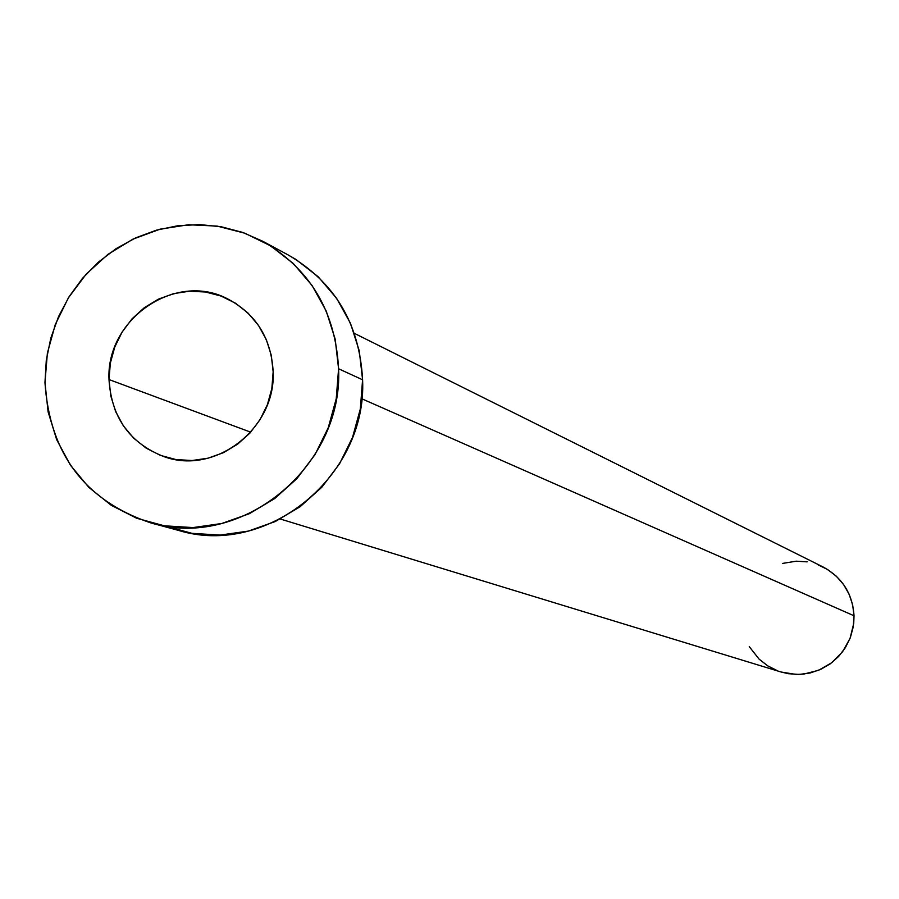 <?xml version="1.0" encoding="UTF-8"?>
<svg xmlns="http://www.w3.org/2000/svg" width="899" height="899" viewBox="0 0 899 899"><rect width="100%" height="100%" fill="white"/><g stroke="black" fill="none" stroke-linecap="round" stroke-linejoin="round"><path stroke-width="1.35" d="M109.004 379.558L250.731 432.183L109.004 379.558L110.791 395.953L115.645 411.573L123.377 425.845L133.715 438.206L146.256 448.196L160.528 455.411L175.979 459.569L192.038 460.513L208.062 458.187L223.446 452.68L237.583 444.196L249.933 433.071L260.002 419.721L267.396 404.662L271.846 388.503L273.161 371.838C275.926 428.43 215.266 475.447 164.191 456.714C129.816 443.319 111.42 417.597 109.004 379.558C106.015 319.111 175.148 271.509 227.222 298.659C255.968 313.762 271.284 338.159 273.161 371.838L271.296 355.341L266.34 339.653L258.463 325.359L248 313.032L235.358 303.132L221.008 296.041L205.534 292.006L189.509 291.209L173.563 293.636L158.291 299.21L144.29 307.716L132.063 318.808L122.107 332.079L114.78 347.003L110.352 363.039L109.004 379.558M280.342 519.026L781.175 672.036L796.154 674.441L803.762 674.093L818.528 670.317L831.777 662.698L842.554 651.786L850.049 638.38L853.724 623.468L854.028 615.781L361.769 398.751L854.028 615.781C852.578 593.733 842.262 577.461 823.068 566.977L354.386 333.36M151.111 522.971L178.407 530.376C266.767 557.728 367.331 476.133 362.589 379.783L338.586 368.77C343.384 467.255 240.629 550.705 150.436 522.78C84.877 500.485 49.715 453.748 44.961 382.569L46.31 360.049L50.872 337.9L58.547 316.583L69.167 296.58L82.494 278.342L98.238 262.25L116.072 248.663L135.58 237.898L156.359 230.189L177.935 225.716L199.848 224.593L221.603 226.84L242.708 232.436L262.699 241.247C310.256 269.037 335.541 311.537 338.586 368.77L362.589 379.783C359.6 323.797 334.81 282.196 288.231 254.99L263.216 241.528M287.68 254.698L295.928 259.451L318.167 276.735L336.597 298.299L350.475 323.325L359.263 350.846L362.589 379.783L360.319 409.023L352.532 437.397L339.541 463.817L321.831 487.224L300.131 506.71L275.274 521.532L248.259 531.107L220.131 535.085L191.993 533.343L164.922 525.96M44.961 382.569L47.389 353.116L55.289 324.528L68.346 297.906L86.09 274.24L107.858 254.417L132.816 239.201L160.044 229.178L188.52 224.75L217.153 226.099L244.854 233.212L270.554 245.82L293.265 263.463L312.065 285.489L326.236 311.065L335.192 339.181L338.586 368.77L336.248 398.65L328.281 427.666L314.998 454.669L296.906 478.616L274.734 498.54L249.349 513.7L221.75 523.499L193.038 527.578L164.303 525.803L136.67 518.262L111.195 505.272L88.832 487.359L70.448 465.221L56.693 439.712L48.096 411.809L44.961 382.569M817.809 564.684L827.676 569.561L836.407 576.281L843.644 584.608L849.128 594.228L852.634 604.746L854.028 615.781L853.252 626.895L850.33 637.661L845.386 647.651L838.598 656.495L830.249 663.844L820.641 669.407L810.168 672.98L799.222 674.43L788.221 673.688L780.95 671.958M777.601 670.8L767.768 665.889L759.093 659.124L749.249 646.628M782.422 563.448L796.199 561.19L807.178 561.864"/></g></svg>
